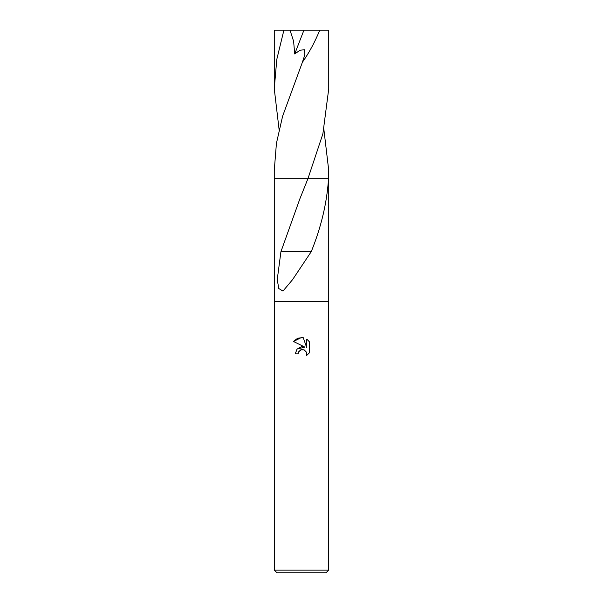 <?xml version="1.0" encoding="UTF-8"?>
<svg xmlns="http://www.w3.org/2000/svg" width="603" height="603" viewBox="0 0 603 603"><rect width="100%" height="100%" fill="white"/><g stroke="black" fill="none" stroke-linecap="round" stroke-linejoin="round"><path stroke-width="0.9" d="M298.108 353.855L295.259 353.855L297.03 349.099L301.5 346.725L304.952 347.147L293.435 341.464L297.769 338.162L303.249 337.68L306.769 347.81L306.769 339.135L309.558 341.961L309.565 352.665L306.316 355.77L306.776 353.833L306.445 352.167L304.108 349.83L301.5 349.604L298.568 351.888L298.108 353.855L298.402 352.273M328.635 570.136L325.921 572.85L277.079 572.85L274.365 570.136L328.635 570.136L328.635 301.5M293.442 341.471L301.5 337.492L303.249 337.68M323.901 129.615L328.741 170.498L328.733 301.5L274.267 301.5L274.267 178.722L328.537 178.714C326.932 202.872 321.165 227.195 311.231 251.692L292.523 279.709L282.958 291.083L278.782 288.528L277.244 279.588L280.93 251.677L299.91 198.734L307.922 178.722L322.884 133.851L328.741 88.747L328.733 30.15L319.771 30.15C314.804 42.248 309.007 52.958 302.382 62.282L282.596 116.251L276.423 143.371L274.259 170.498L274.259 178.714L301.5 178.714M298.568 351.888L300.784 349.823L304.108 349.83L306.445 352.167L306.776 353.833L306.324 355.77L309.558 352.665M304.952 347.147L297.068 349.054M309.558 341.961L306.769 339.135M301.884 251.7L281.134 251.677M311.027 251.692L301.899 251.692L311.027 251.692M328.741 170.498L328.545 178.714M279.099 129.615L274.259 88.747L274.267 30.15L290.013 30.15L293.616 41.328L294.716 53.946L300 50.237L304.568 49.725L304.854 54.76L302.382 62.282M274.259 88.747L276.8 59.373L283.9 30.15M290.013 30.15L319.771 30.15M303.935 30.15L294.716 53.946M299.91 198.734L300.173 198.07M274.365 301.5L274.365 570.136"/></g></svg>
